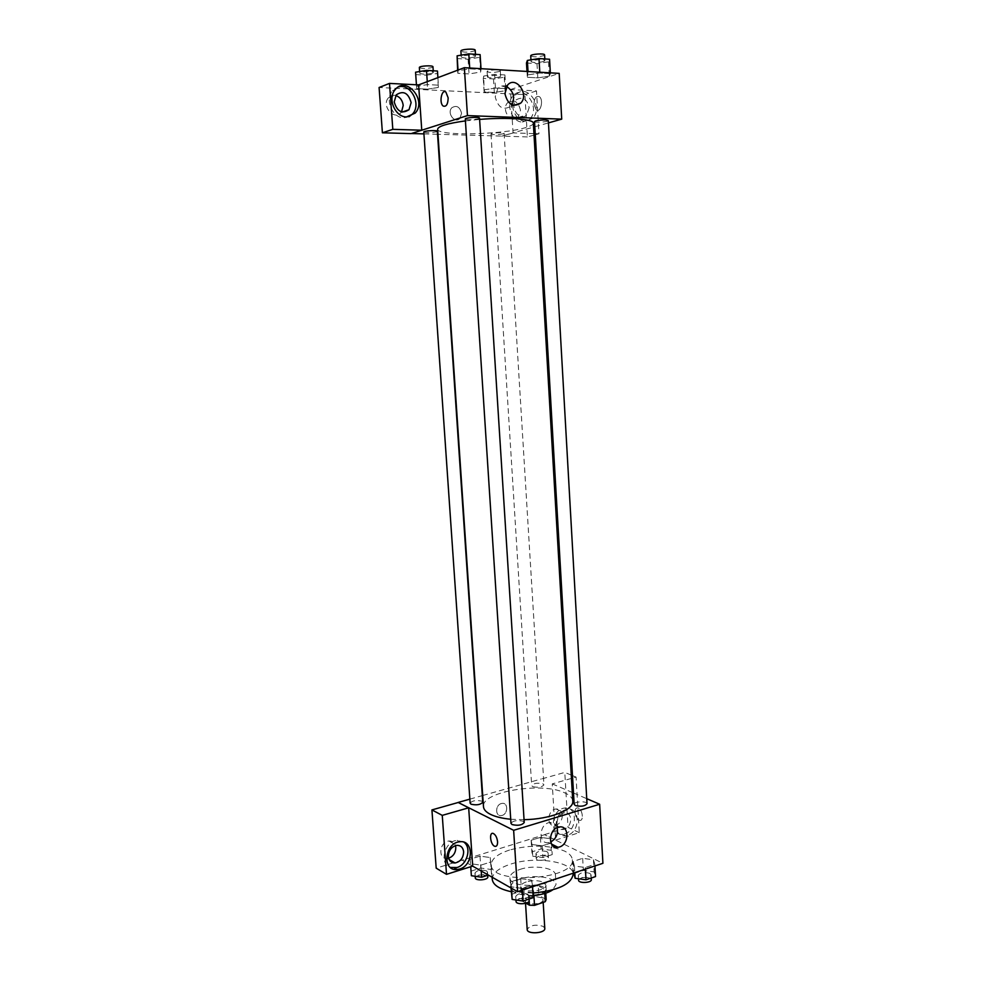 <?xml version="1.0" encoding="UTF-8"?>
<svg xmlns="http://www.w3.org/2000/svg" width="982" height="982" viewBox="0 0 982 982"><rect width="100%" height="100%" fill="white"/><g stroke="black" fill="none" stroke-linecap="round" stroke-linejoin="round"><path stroke-width="0.74" stroke-dasharray="4.91 3.68" d="M544.789 928.432L543.23 926.394C535.35 924.123 530.01 925.167 527.199 929.537M541.463 897.793C533.557 895.645 528.193 896.664 525.37 900.85C525.223 905.637 543.758 904.471 543.021 899.733L541.463 897.793M525.996 903.207L522.215 901.034L523.197 898.861L533.852 895.265L538.848 895.4L546.164 899.5M523.197 898.861L522.584 889.287L533.251 885.739L533.852 895.265M545.575 889.901L545.783 893.178L545.575 889.901L538.246 885.874L538.848 895.4M538.246 885.874L533.251 885.739M522.584 889.287L521.589 891.423L522.215 901.034M545.587 889.95L544.666 892.049L533.926 895.67L528.844 895.535L521.589 891.423M533.128 895.977C525.849 895.965 521.798 894.467 520.976 891.509C521 889.618 522.854 888.023 526.536 886.734C536.994 884.414 543.549 885.482 546.213 889.925C546.225 891.533 544.789 892.969 541.892 894.221M526.229 881.959C522.547 883.235 520.693 884.819 520.656 886.697C520.423 893.387 546.986 891.717 545.906 885.113L543.672 882.401C538.737 880.265 532.919 880.118 526.229 881.959M544.666 892.049L544.752 893.497M528.844 895.535L529.175 900.715M533.079 895.388C519.625 895.486 512.125 892.847 510.566 887.446C510.628 884.033 514.003 881.185 520.669 878.89C534.49 874.029 556.18 877.405 556.021 884.586L552.645 889.913M520.055 869.377C533.901 864.577 555.603 867.892 555.444 874.95C557.42 886.623 509.437 889.643 509.94 877.81C510.002 874.459 513.377 871.648 520.055 869.377M492.252 879.283C492.412 873.231 498.488 868.198 510.48 864.185C535.006 855.801 573.341 861.558 573.169 874.189M532.944 893.08L511.278 891.73M509.56 850.031C497.543 853.972 491.442 858.882 491.282 864.786C490.141 885.285 576.004 879.884 572.322 859.692C572.04 856.402 569.511 853.554 564.748 851.149C548.987 844.864 530.599 844.495 509.56 850.031M472.624 866.136L462.191 860.195L544.544 834.7L602.911 863.301M531.974 844.495L531.152 840.261L540.395 837.401L550.534 838.689L551.516 842.9L542.199 845.833L531.974 844.495L531.152 840.261L540.395 837.401L550.534 838.689L551.516 842.9L542.199 845.833L531.974 844.495L532.71 856.194L531.876 851.885L541.119 848.964L551.233 850.302L552.215 854.598L542.923 857.581L532.71 856.194M490.202 857.544L490.693 862.036L480.824 865.142L470.538 863.694L470.206 859.176L480.002 856.132L490.202 857.544L490.693 862.036L480.824 865.142L470.538 863.694L470.206 859.176L480.002 856.132L490.202 857.544L491.503 874.066L488.349 875.072M531.544 880.167L532.44 885.077L522.289 888.452L511.34 886.832L510.628 881.897L520.706 878.595L531.544 880.167L532.44 885.077L522.289 888.452L511.34 886.832L510.628 881.897L520.706 878.595L531.544 880.167L533.226 897.646M593.435 859.766L594.834 864.356L585.297 867.523L574.421 866.038L573.193 861.423L582.67 858.329L593.435 859.766L594.834 864.356L585.297 867.523L574.421 866.038L573.193 861.423L582.67 858.329L593.435 859.766L594.122 871.881L595.522 876.57M472.71 866.112L462.191 860.195M497.567 841.734C497.039 837.536 495.615 834.786 493.32 833.485L493.32 833.485M463.958 842.225L457.121 840.334C444.539 840.96 438.807 863.89 450.37 867.45M448.664 858.243L447.289 858.477C437.616 859.655 439.371 841.537 448.97 841.034C452.199 840.887 454.359 842.409 455.476 845.612M462.191 860.122L454.347 862.552M453.328 862.871L436.192 868.174M557.187 827.63C555.861 823.849 553.357 822.143 549.687 822.511C539.032 823.689 537.89 844.557 548.57 842.617L550.657 842.028M574.998 812.409C575.501 816.447 576.974 819.062 579.405 820.24C584.13 821.983 582.707 809.082 578.042 807.928C575.992 807.585 574.986 809.082 574.998 812.409C574.986 809.082 575.992 807.585 578.042 807.928C582.707 809.082 584.13 821.983 579.405 820.24C576.962 819.062 575.501 816.447 574.998 812.409M571.463 778.407L552.265 783.894L555.652 840.076L544.544 834.7M552.265 783.894L572.273 792.449M573.513 792.977L586.745 798.685M567.473 835.252L565.558 835.645C551.786 837.744 553.762 810.481 567.486 809.328C580.472 806.971 580.423 831.852 567.473 835.252M555.652 840.076L579.282 832.65L576.078 777.081L572.641 778.063M564.65 833.902C577.588 830.514 577.625 805.706 564.662 808.051C550.963 809.193 548.987 836.369 562.735 834.295L564.65 833.902M556.978 823.272C557.236 817.589 559.715 814.103 564.429 812.814C568.112 812.691 570.223 814.778 570.763 819.049C570.493 824.782 567.964 828.28 563.202 829.52C559.58 829.581 557.506 827.495 556.978 823.272M562.367 815.195C562.097 820.878 559.58 824.328 554.842 825.543C546.09 826.881 547.342 809.659 556.045 808.984C559.715 808.886 561.827 810.948 562.367 815.195M571.266 775.093L564.785 772.417L541.131 779.094M576.078 777.081L572.494 775.608M579.282 832.65L568.026 827.36L564.785 772.417M544.531 834.626L568.026 827.36M501.299 803.558C495.088 805.031 495.112 816.643 501.323 815.551C508.001 815.011 508.688 802.196 501.974 803.411L501.299 803.558L501.974 803.411C508.688 802.196 508.001 815.011 501.323 815.551C495.124 816.643 495.1 805.031 501.311 803.558M469.862 799.139L482.322 795.616M482.714 795.506L541.119 779.021M587.027 803.706C587.162 800.784 573.697 801.435 574.163 804.332M482.763 802.196L481.806 801.152C476.184 799.937 472.293 800.6 470.132 803.166M532.735 786.656C538.21 787.797 541.954 787.196 543.942 784.851L542.862 783.771C537.387 782.642 533.656 783.243 531.679 785.588L532.735 786.656M524.228 822.474L523.099 821.259C517.195 819.909 513.156 820.608 510.984 823.358M510.714 819.246L524.044 819.688M572.776 801.067C572.494 797.826 569.707 795.039 564.441 792.719C541.548 781.635 481.02 791.75 483.475 806.688M533.336 123.167C533.324 124.653 530.599 126.175 525.198 127.734C501.839 134.902 436.609 136.142 437.641 129.182M465.419 120.896L479.609 119.411M534.527 121.559C534.294 122.91 548.705 121.915 548.312 120.602M437.346 131.269L436.425 131.834C430.57 132.926 426.36 132.987 423.794 132.042M503.066 133.81C497.358 134.841 493.345 134.927 491.012 134.068C490.607 132.889 504.38 132.005 504.122 133.233L503.066 133.81M479.535 118.122L478.455 118.785C472.281 119.964 467.886 120.037 465.296 119.006M535.239 133.65L538.971 133.761L536.503 90.896L510.444 89.571L513.046 132.889L501.667 136.105L437.984 134.288M437.542 134.276L423.929 133.883M533.95 133.613L513.046 132.889L533.57 127.095M534.834 126.739L548.435 122.897M421.757 130.127L411.102 133.515M461.565 113.274C459.822 106.768 456.569 104.927 451.83 107.762C446.528 113.028 454.973 124.088 459.907 118.392L461.565 113.274L459.907 118.392C454.985 124.088 446.528 113.028 451.83 107.762C456.581 104.927 459.822 106.768 461.565 113.274M395.783 95.512C392.874 94.812 390.419 95.573 388.43 97.795C381.065 105.909 394.261 121.105 401.073 112.476L401.552 111.862M520.521 110.279C518.349 101.576 514.126 98.986 507.841 102.509C500.525 109.309 511.229 124.849 518.054 117.484L520.521 110.279M534.036 135.111L527.395 136.928L524.904 94.616L412.465 89.129M408.23 88.92L379.089 87.496M527.395 136.928L501.667 136.105M398.508 86.882L392.518 90.675C384.588 99.342 392.469 118.086 403.811 117.84L409.015 116.723M529.151 107.639L526.671 114.919C519.797 122.345 509.044 106.633 516.409 99.783C522.731 96.224 526.978 98.851 529.151 107.639M522.473 122.063L529.507 119.276C541.377 108.744 524.4 83.396 513.377 95.499C505.092 103.098 511.782 122.357 522.473 122.063M525.382 121.216C514.654 121.51 507.964 102.177 516.262 94.554C527.309 82.427 544.31 107.86 532.428 118.429L525.382 121.216M538.971 133.761L535.3 134.767M536.503 90.896L524.904 94.616M513.058 132.975L501.667 136.191M415.717 74.607L426.605 75.209L427.563 89.153L416.699 88.613L416.429 84.783L416.699 88.613L427.563 89.153L438.365 87.447L438.402 85.164L427.465 84.599L416.54 86.342L416.712 88.613M427.563 89.153L438.377 87.447M458.029 70.053L457.845 73.282M457.624 70.213L457.821 73.282L469.028 73.932L480.591 72.067L481.057 69.513L469.752 68.838L458.078 70.753L457.821 73.282L469.028 73.932L480.591 72.067L481.033 69.513L469.752 68.838L458.066 70.753M528.021 71.502L527.334 77.271L537.817 77.873L549.294 76.08L550.374 73.65M550.337 72.84L550.386 73.65L539.805 73.024L528.218 74.853L527.309 77.271L537.817 77.873L549.282 76.08L550.386 73.65L539.805 73.024L528.206 74.841M483.733 76.068L483.279 78.364L493.492 78.928L504.257 77.234L504.908 74.927L494.597 74.337L483.733 76.068L484.138 91.927L494.327 92.431L505.079 90.798L505.718 88.613L495.444 88.085L484.58 89.767M504.257 77.234L505.079 90.798L505.73 88.613L495.444 88.085L484.592 89.767L484.126 91.94L494.327 92.431L505.092 90.798M510.444 89.571L559.188 73.38M506.528 86.477C503.201 85.213 500.317 85.851 497.849 88.368L495.21 96.788C498.021 107.603 503.263 110.733 510.935 106.191L511.978 104.841M533.938 104.46L536.246 109.947C540.677 113.323 543.893 99.403 539.278 96.629C536.012 95.733 534.233 98.335 533.938 104.46M533.926 104.46C534.233 98.335 536.012 95.733 539.278 96.629C543.881 99.403 540.677 113.323 536.246 109.947L533.926 104.46M448.16 97.856L445.914 92.124M526.475 62.995L536.994 63.67L548.484 61.817L549.576 59.251M543.672 61.498C537.633 62.836 533.435 62.873 531.053 61.608C530.599 59.902 545.157 58.871 544.912 60.626L543.672 61.498M526.978 71.441L527.309 77.271M536.994 63.67L537.817 77.873M548.484 61.817L549.282 76.08M539.769 72.214L539.805 73.024M544.58 54.882L543.353 55.765C537.314 57.128 533.103 57.165 530.722 55.864M456.863 58.527L468.095 59.251L479.658 57.312L480.112 54.624M474.527 56.981C468.328 58.404 463.909 58.417 461.282 57.017C460.791 55.188 475.84 54.268 475.595 56.134L474.527 56.981M468.095 59.251L469.028 73.932M479.658 57.312L480.591 72.067M481.008 68.679L481.057 69.513M469.703 68.004L469.752 68.838M475.214 50.192L474.146 51.052C467.948 52.5 463.529 52.5 460.889 51.076M499.58 76.964C493.86 78.192 489.809 78.229 487.453 77.075C487.023 75.528 500.869 74.632 500.636 76.215L499.58 76.964M483.279 78.364L484.126 91.94M493.492 78.928L494.327 92.431M504.908 74.927L505.73 88.613M494.597 74.337L495.444 88.085M499.249 71.514C493.516 72.766 489.478 72.803 487.109 71.612C486.679 70.029 500.538 69.133 500.304 70.753L499.249 71.514M426.605 75.209L437.42 73.441L437.469 71.035M432.448 73.159C426.581 74.472 422.346 74.485 419.731 73.196C419.277 71.551 433.59 70.753 433.357 72.447L432.448 73.159M437.42 73.441L438.365 87.447L438.414 85.164L427.465 84.599L416.552 86.355M437.911 77.627L438.414 85.164M427.268 81.641L427.465 84.599M432.976 66.813L432.068 67.537C426.2 68.863 421.953 68.875 419.351 67.562M573.905 873.55L583.369 870.408L594.122 871.881M589.801 873.342C584.081 871.869 580.252 872.544 578.288 875.367C578.153 878.694 591.569 878.068 591.054 874.778L589.801 873.342M574.421 866.038L574.801 872.654M573.193 861.423L573.869 872.973M582.67 858.329L583.369 870.408M594.834 864.356L594.932 865.964M585.297 867.523L585.395 869.131M591.336 879.639L590.072 878.19C584.364 876.705 580.522 877.38 578.57 880.228M511.45 894.369L521.491 891.018L532.33 892.626M527.739 894.172C521.859 892.577 517.858 893.338 515.722 896.456C515.624 899.991 529.421 899.07 528.856 895.584L527.739 894.172M511.34 886.832L511.426 888.194M510.628 881.897L511.033 887.961M520.706 878.595L521.491 891.018M532.44 885.077L532.539 886.734M522.289 888.452L522.399 890.109M529.175 900.58L528.058 899.156C522.178 897.548 518.177 898.321 516.053 901.451M547.011 851.639C541.573 850.302 537.866 850.964 535.927 853.616C535.804 856.648 548.594 855.887 548.103 852.879L547.011 851.639M531.152 840.261L531.876 851.885M540.395 837.401L541.119 848.964M550.534 838.689L551.233 850.302M551.516 842.9L552.215 854.598M542.199 845.833L542.923 857.581M547.293 856.292C541.855 854.941 538.161 855.592 536.209 858.268C536.098 861.337 548.877 860.576 548.386 857.544L547.293 856.292M471.041 871.108L480.824 868.027L491 869.475M486.532 870.899C480.935 869.451 477.08 870.187 474.969 873.084C474.871 876.312 488.029 875.269 487.502 872.102L486.532 870.899M470.538 863.694L470.206 859.176M480.002 856.132L480.824 868.027M490.693 862.036L491.503 874.066M480.824 865.142L481.229 871.022M487.821 876.877L486.851 875.662C481.266 874.213 477.412 874.937 475.288 877.871M543.181 902.397L543.021 899.733M525.53 903.342L525.37 900.85M520.656 886.697L520.976 891.509M545.906 885.113L546.213 889.925M509.94 877.81L510.566 887.446M555.444 874.95L556.021 884.586M491.282 864.786L492.117 877.208M572.322 859.692L573.107 873.219M459.748 841.783L457.121 840.334M447.289 858.477L449.167 859.569M448.97 841.034L456.777 845.355M559.2 827.016L549.687 822.511M551.516 844.078L548.57 842.617M567.486 809.328L564.662 808.051M565.558 835.645L562.735 834.295M554.842 825.543L563.202 829.52M556.045 808.984L564.429 812.814M491.012 134.068L531.679 785.588M504.122 133.233L543.942 784.851M401.073 112.476L402.313 112.046M388.43 97.795L396.274 94.861M395.157 89.669L392.518 90.675M518.054 117.484L526.671 114.919M507.841 102.509L516.409 99.783M516.262 94.554L513.377 95.499M532.428 118.429L529.507 119.276M507.571 85.078L497.849 88.368M513.561 105.369L510.935 106.191M530.955 59.853L531.053 61.608M544.814 58.932L544.912 60.626M461.159 55.152L461.282 57.017M475.484 54.317L475.595 56.134M487.109 71.612L487.453 77.075M500.304 70.753L500.636 76.215M419.621 71.539L419.731 73.196M433.246 70.79L433.357 72.447M578.288 875.367L578.484 878.73M591.054 874.778L591.238 878.018M515.722 896.456L515.955 899.991M528.856 895.584L529.077 899.058M535.927 853.616L536.209 858.268M548.103 852.879L548.386 857.544M474.969 873.084L475.178 876.275M487.502 872.102L487.71 875.281"/><path stroke-width="1.47" d="M525.53 903.342L527.199 929.537C527.064 934.557 545.55 933.391 544.789 928.432L543.181 902.397M544.752 893.497L545.255 901.685L534.527 905.355L529.458 905.208L525.996 903.207M545.255 901.685L546.176 899.561L545.783 893.178L546.176 899.561M541.892 894.221L533.128 895.977M533.938 895.928L534.527 905.355M529.175 900.715L529.458 905.208M552.645 889.913C548.017 893.031 541.499 894.848 533.079 895.388M573.107 873.219L573.169 874.189C571.414 884.279 558.009 890.576 532.944 893.08M511.278 891.73C499.322 889.103 492.976 884.954 492.252 879.283L492.117 877.208M586.745 798.685L599.646 804.246L602.911 863.301L517.6 891.705L472.624 866.136M497.567 841.734C497.628 845.183 496.696 846.705 494.781 846.3C490.349 844.962 488.803 831.521 493.308 833.485C495.615 834.786 497.027 837.536 497.567 841.734C497.628 845.183 496.696 846.705 494.781 846.288L494.781 846.288C490.349 844.962 488.803 831.521 493.32 833.485M468.672 807.805L472.71 866.112L446.515 874.336L442.256 815.367L468.672 807.805L458.128 802.441L469.862 799.139M599.646 804.246L513.635 830.306L517.6 891.705M513.635 830.306L458.128 802.441M459.613 869.058L457.06 869.549C441.851 871.365 444.625 842.716 459.748 841.783C473.938 839.561 473.778 865.314 459.613 869.058M450.37 867.45L456.986 867.523C467.174 864.847 471.863 847.773 463.958 842.225M448.357 856.5C448.639 850.4 451.438 846.68 456.777 845.355C460.754 845.293 463.05 847.454 463.651 851.824C463.357 858.01 460.497 861.717 455.071 862.969C451.192 862.957 448.958 860.809 448.357 856.5M455.476 845.612L455.808 847.454C455.697 852.793 453.316 856.39 448.664 858.243M442.256 815.367L431.92 809.917L458.14 802.515M446.515 874.336L436.192 868.174L431.92 809.917M454.347 862.552L453.328 862.871M559.335 847.036L558.058 847.319C547.318 849.32 548.484 828.231 559.2 827.016C569.388 824.88 569.499 844.311 559.335 847.036M550.657 842.028C556.119 838.812 558.304 834.013 557.187 827.63M572.273 792.449L573.513 792.977M572.641 778.063L571.463 778.407M572.494 775.608L571.266 775.093M575.391 805.571C581.148 806.823 585.027 806.197 587.027 803.706L548.312 120.602C545.955 119.669 541.757 119.755 535.73 120.872L534.527 121.559L574.163 804.332L575.391 805.571M471.078 804.209C476.7 805.436 480.591 804.774 482.763 802.196L437.346 131.269C437.604 129.968 423.365 130.778 423.794 132.042L470.132 803.166L471.078 804.209M512.076 824.561C517.98 825.923 522.031 825.236 524.228 822.474L479.535 118.122C479.805 116.686 464.842 117.607 465.296 119.006L510.984 823.358L512.076 824.561M465.419 120.896C447.436 123.413 438.181 126.175 437.641 129.182L483.475 806.688C483.709 809.549 486.016 812.102 490.435 814.336C495.419 816.779 502.183 818.411 510.714 819.246M524.044 819.688C550.03 819.307 574.077 809.806 572.776 801.067L533.336 123.167C533.962 119.092 507.412 117.079 479.609 119.411M423.929 133.883L411.36 133.527M533.57 127.095L534.834 126.739M548.435 122.897L561.716 119.141L467.444 115.594L421.769 130.213L392.812 129.342L389.498 83.409L418.627 84.894L421.757 130.127M401.552 111.862L403.209 105.442C402.546 100.36 400.067 97.046 395.783 95.512M421.769 130.213L411.114 133.613L382.403 132.791L379.089 87.496L389.498 83.409M412.465 89.129L408.23 88.92M411.139 102.607L408.991 109.714C401.957 114.182 397.035 111.567 394.212 101.883L396.274 94.861C403.357 90.258 408.316 92.848 411.139 102.607M409.015 116.723L412.501 114.022C421.781 104.558 410.906 83.212 398.508 86.882M406.474 116.932C395.108 117.177 387.203 98.36 395.157 89.669C406.192 75.356 427.305 100.434 415.19 113.102L406.474 116.932M533.95 133.613L535.239 133.65M535.3 134.767L534.036 135.111M392.812 129.342L382.403 132.791M561.716 119.141L559.188 73.38L464.351 67.684L418.627 84.894M504.908 93.597L507.571 85.078C515.808 75.283 529.629 94.456 520.73 103.122C512.997 107.701 507.731 104.534 504.908 93.597M464.351 67.684L467.444 115.594M511.978 104.841C515.219 97.095 513.402 90.97 506.528 86.477M448.16 97.856C447.964 104.252 446.319 106.989 443.25 106.068C438.868 103.245 441.618 88.601 445.902 92.124L448.16 97.856C447.964 104.252 446.331 106.989 443.25 106.068L443.25 106.068C438.868 103.245 441.618 88.601 445.914 92.124M550.337 72.84L549.576 59.251L538.983 58.539L527.371 60.43L526.475 62.995L526.978 71.441M527.371 60.43L528.021 71.502M538.983 58.539L539.769 72.214M530.955 59.853L530.722 55.864C530.268 54.12 544.826 53.089 544.58 54.882L544.814 58.932M481.008 68.679L480.112 54.624L468.795 53.863L457.096 55.839L457.624 70.213M457.096 55.839L458.029 70.053M468.795 53.863L469.703 68.004M461.159 55.152L460.889 51.076C460.411 49.198 475.46 48.278 475.214 50.192L475.484 54.317M415.57 72.202L416.429 84.783L415.57 72.202L426.495 70.397L427.268 81.641M437.911 77.627L437.469 71.035L426.495 70.397M419.621 71.539L419.351 67.562C418.884 65.868 433.209 65.082 432.976 66.813L433.246 70.79M594.932 865.964L595.522 876.57L585.996 879.798L575.133 878.264L573.869 872.973M574.801 872.654L575.133 878.264M585.395 869.131L585.996 879.798M578.484 878.73L578.57 880.228C578.447 883.579 591.839 882.953 591.336 879.639L591.238 878.018M532.539 886.734L533.226 897.646L523.099 901.071L512.15 899.402L511.033 887.961M511.426 888.194L512.15 899.402M522.399 890.109L523.099 901.071M515.955 899.991L516.053 901.451C515.943 905.023 529.74 904.103 529.175 900.58L529.077 899.058M471.372 875.723L470.734 866.725L471.372 875.723L481.646 877.221L488.349 875.072M481.229 871.022L481.646 877.221M475.178 876.275L475.288 877.871C475.202 881.124 488.361 880.081 487.821 876.877L487.71 875.281M457.06 869.549L454.433 868.014M449.167 859.569L455.071 862.969M558.058 847.319L551.516 844.078M402.313 112.046L408.991 109.714M415.19 113.102L412.501 114.022M520.73 103.122L513.561 105.369"/></g></svg>
